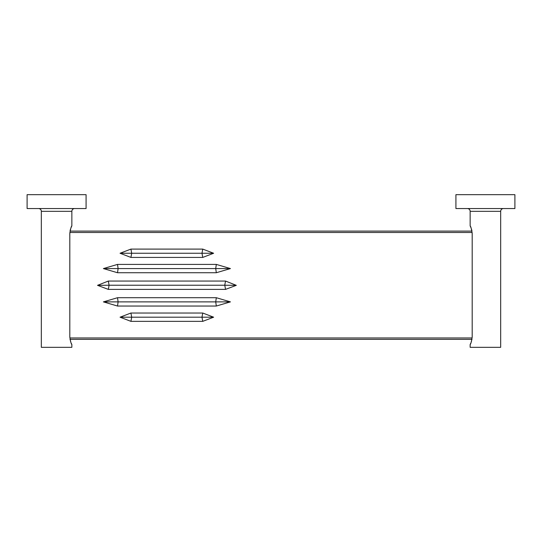 <?xml version="1.0" encoding="UTF-8"?>
<svg xmlns="http://www.w3.org/2000/svg" width="542" height="542" viewBox="0 0 542 542"><rect width="100%" height="100%" fill="white"/><g stroke="black" fill="none" stroke-linecap="round" stroke-linejoin="round"><path stroke-width="0.81" d="M103.393 268.575L117.512 264.408L216.319 264.408L230.438 268.575L216.319 272.734L117.512 272.734L103.393 268.575L118.115 268.575L117.512 264.408M130.92 321.352L202.755 321.352L213.623 317.192L202.755 313.025L130.92 313.025L120.053 317.192L130.92 321.352L131.692 317.192L120.053 317.192M117.512 306.04L216.319 306.04L230.438 301.88L216.319 297.714L117.512 297.714L103.393 301.88L117.512 306.04L118.115 301.88L103.393 301.88M236.305 285.336L225.54 281.061L108.298 281.061L97.526 285.336L108.298 289.387L225.54 289.387L236.305 285.336L224.781 285.234L225.54 289.387M69.85 337.957L472.15 337.957M472.15 232.491L69.85 232.491M120.053 253.256L130.92 249.096L202.755 249.096L213.623 253.256L202.755 257.423L130.92 257.423L120.053 253.256L131.692 253.256L130.92 249.096M471.865 339.861L471.967 339.346L70.033 339.346L70.135 339.861M70.033 231.102L471.967 231.102M108.298 289.387L109.091 285.228L224.74 285.228L225.54 281.061M109.05 285.234L97.526 285.336M109.091 285.228L108.298 281.061M216.319 297.714L215.723 301.88L118.115 301.88L117.512 297.714M216.319 306.04L215.723 301.88L230.438 301.88M202.755 313.025L201.983 317.192L131.692 317.192L130.92 313.025M202.755 321.352L201.983 317.192L213.623 317.192M117.512 272.734L118.115 268.575L215.723 268.575L216.319 264.408M216.319 272.734L215.723 268.575L230.438 268.575M130.92 257.423L131.692 253.256L201.983 253.256L202.755 249.096M202.755 257.423L201.983 253.256L213.623 253.256M71.856 211.326L41.328 211.326L41.328 347.327L71.856 347.327L71.856 344.549C71.212 344.102 70.528 341.562 69.81 336.921L69.81 233.527C70.535 228.887 71.212 226.339 71.856 225.899L71.856 211.326A2.778 2.778 0 0 1 74.633 208.548M41.328 211.326A2.778 2.778 0 0 0 38.55 208.548M27.1 208.548L86.083 208.548L86.083 194.673L27.1 194.673L27.1 208.548M71.856 225.899L71.578 226.461M71.558 226.515L71.246 227.2M71.178 227.362L70.88 228.101M70.474 229.286L70.135 230.58M70.48 341.189L70.853 342.28M71.259 343.276L71.856 344.549M471.52 341.189L471.147 342.28M470.741 343.276L470.144 344.549C470.788 344.102 471.472 341.562 472.19 336.921L472.19 233.527C471.465 228.887 470.788 226.339 470.144 225.899L470.422 226.461M470.144 225.899L470.144 211.326A2.778 2.778 0 0 0 467.367 208.548M470.144 344.549L470.144 347.327L500.673 347.327L500.673 211.326A2.778 2.778 0 0 1 503.45 208.548M455.917 208.548L455.917 194.673L514.9 194.673L514.9 208.548L455.917 208.548M470.442 226.515L470.754 227.2M470.822 227.362L471.12 228.101M471.526 229.286L471.865 230.58M470.144 211.326L500.673 211.326"/></g></svg>

